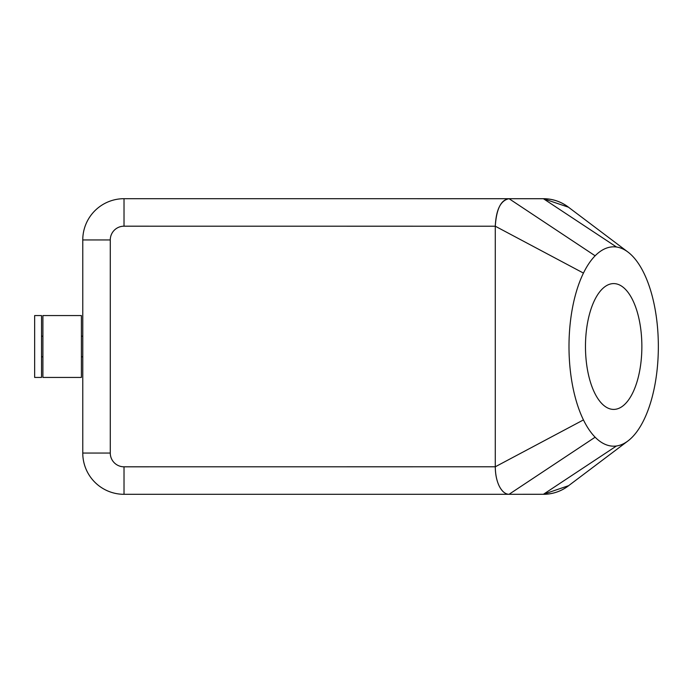<?xml version="1.0" encoding="UTF-8"?>
<svg xmlns="http://www.w3.org/2000/svg" width="693" height="693" viewBox="0 0 693 693"><rect width="100%" height="100%" fill="white"/><g stroke="black" fill="none" stroke-linecap="round" stroke-linejoin="round"><path stroke-width="1.04" d="M568.433 207.19L543.399 198.709L124.021 198.692A41.251 41.251 0 0 0 82.77 239.943A41.251 41.251 0 0 1 124.021 198.692A41.251 41.251 0 0 0 82.77 239.943L82.77 453.057A41.251 41.251 0 0 0 124.021 494.308A41.251 41.251 0 0 1 82.77 453.057A41.251 41.251 0 0 0 124.021 494.308L509.06 494.3C505.275 494.187 502.027 491.502 499.306 486.235C496.673 480.821 495.33 474.341 495.278 466.787L583.445 419.915A99.688 44.681 -90 0 1 583.445 273.085A99.688 44.681 -90 0 1 595.131 255.795A100.173 44.898 -90 0 1 616.51 247.011A99.688 44.681 -90 0 1 627.945 252.044A99.688 44.681 -90 0 1 644.438 274.22A99.688 44.681 -90 0 1 644.438 418.78A99.688 44.681 -90 0 1 627.945 440.956A99.688 44.681 -90 0 1 616.441 445.997A100.173 44.898 -90 0 1 595.131 437.205A99.688 44.681 -90 0 1 583.445 419.915M81.402 336.192L82.77 336.192L82.77 356.808L81.402 356.808M569.369 485.109A41.251 41.251 0 0 1 543.399 494.308A41.251 41.251 0 0 0 569.369 485.109M568.624 485.672L543.399 494.291C553.04 494.196 561.659 491.164 569.248 485.204M616.441 445.997L543.399 494.291L509.06 494.3C505.379 494.239 502.122 491.545 499.306 486.235C496.734 480.994 495.391 474.514 495.278 466.787L495.278 226.213L583.445 273.085M613.669 409.407A62.907 28.196 90 0 0 641.865 346.5A62.907 28.196 90 0 0 613.669 283.593A62.907 28.196 90 0 0 585.472 346.5A62.907 28.196 90 0 0 613.669 409.407M495.278 226.213C496.457 208.827 501.048 199.662 509.06 198.7C500.701 200.355 496.101 209.529 495.278 226.213L124.021 226.187L124.021 198.692L543.399 198.692L124.021 198.692M616.51 247.011L543.399 198.709C553.005 198.804 561.599 201.819 569.161 207.735M569.325 207.857A41.251 41.251 0 0 0 543.399 198.692A41.251 41.251 0 0 1 569.325 207.857M495.278 466.787L124.021 466.813A13.747 13.747 0 0 1 110.274 453.057L82.77 453.057M110.274 453.057L110.274 239.943A13.747 13.747 0 0 1 124.021 226.187M81.402 377.434L81.402 315.566L42.897 315.566L42.897 377.434L81.402 377.434M42.897 336.192L41.528 336.192M42.897 356.808L41.528 356.808M41.528 377.434L41.528 315.566L34.65 315.566L34.65 377.434L41.528 377.434M110.274 239.943L82.77 239.943M124.021 466.813L124.021 494.308L509.06 494.308M509.06 494.3L595.131 437.205M509.06 198.7L595.131 255.795M568.234 485.966L627.945 440.956M568.225 207.025L627.945 252.044"/></g></svg>
